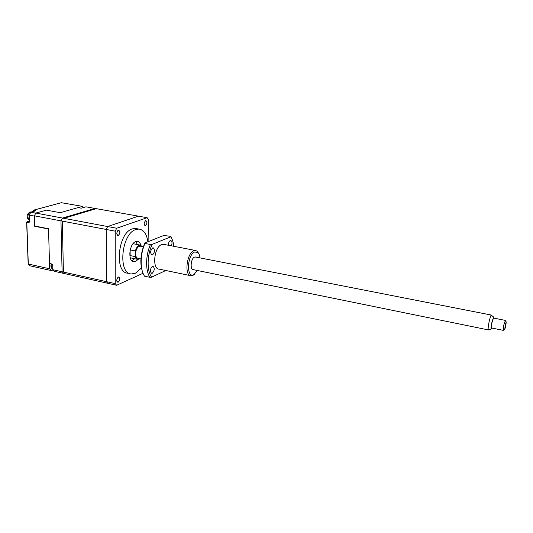 <?xml version="1.0" encoding="UTF-8"?>
<svg xmlns="http://www.w3.org/2000/svg" width="533" height="533" viewBox="0 0 533 533"><rect width="100%" height="100%" fill="white"/><g stroke="black" fill="none" stroke-linecap="round" stroke-linejoin="round"><path stroke-width="0.8" d="M142.258 246.559L140.219 245.107L139.18 245.287C137.454 246.099 136.195 247.985 135.389 250.956L130.212 249.924M130.212 257.785L137.381 259.305M129.772 252.855L130.112 255.574L135.342 256.633C135.862 258.358 136.721 259.285 137.914 259.411L139.819 258.745M140.899 245.267C140.146 242.841 138.906 241.542 137.188 241.356L135.715 241.602C129.153 243.594 127.547 261.883 133.903 261.75L135.549 261.456L138.067 259.418M131.898 260.824L134.609 258.738M137.447 244.56L135.748 241.589M147.888 241.769C146.722 233.967 143.703 229.73 138.84 229.057L135.822 229.536C121.291 233.527 117.593 274.302 131.604 273.942L135.449 273.216L141.412 268.032M137.041 228.724L135.362 228.41L132.331 228.884C117.733 232.848 114.075 273.542 128.153 273.196L129.912 273.576M115.228 231.162L62.321 221.122L63.414 272.057L115.221 283.623L115.228 231.162L116.687 228.244L63.827 218.317L96.293 208.669L147.141 217.704L148.401 219.529L148.094 241.682M143.044 273.269L116.64 285.282L64.979 273.702M116.64 285.282L115.221 283.623M116.687 228.244L147.141 217.704M118.306 277.02C116.287 279.612 116.287 281.304 118.293 282.097C120.298 279.519 120.298 277.82 118.306 277.02M118.373 230.203C116.321 232.694 116.314 234.46 118.359 235.486C120.405 233.001 120.405 231.242 118.373 230.203M145.609 220.642C143.743 222.981 143.723 224.653 145.542 225.666C147.394 223.347 147.421 221.668 145.609 220.642M133.81 243.854L133.023 243.748M130.112 255.574L130.145 250.224M135.342 256.633L135.389 250.956M144.363 224.973L145.502 225.612C147.215 223.707 147.341 222.048 145.875 220.635L145.056 221.028M116.967 234.627L118.319 235.426C120.198 233.414 120.325 231.668 118.699 230.189L117.706 230.676M116.894 281.311L118.253 282.037C120.058 280.038 120.218 278.346 118.726 276.973L117.786 277.387M30.721 212.434L29.188 215.145M29.422 221.841L29.222 215.112L34.339 216.085L34.678 226.278L48.55 229.01L49.636 268.785L51.408 270.604L30.128 265.84L28.249 263.702M30.694 212.44L35.851 213.067L46.478 210.149L60.249 212.694L78.045 207.61L81.223 208.176L85.906 206.824L94.981 208.436L62.468 218.064L35.851 213.067L34.332 215.812L60.969 220.862L62.088 271.763L52.854 269.698L52.707 264.195L49.489 263.489L48.543 228.744L34.665 226.012L34.332 215.812M29.408 221.975L28.855 222.647L29.462 221.988M78.191 207.63L82.582 206.378L61.362 202.707M83.488 207.524L82.582 206.378M53.087 269.964L51.408 270.604M49.636 268.785L28.296 264.022L26.797 222.248L28.855 222.647M29.222 215.112L30.887 212.141L35.651 210.848M106.373 281.644L62.088 271.763L60.969 220.862L106.187 229.443L106.373 281.644L107.819 283.303L63.647 273.402L62.088 271.763L63.647 273.402L54.439 271.337L52.854 269.698M60.969 220.862L62.468 218.064L94.981 208.436L138.467 216.158L107.653 226.545L62.468 218.064L60.969 220.862M106.187 229.443L107.653 226.545M505.191 325.496L504.764 329.367L505.857 325.743L506.203 321.912L505.191 325.496M503.319 330.273L503.752 325.19L505.304 320.673M493.458 318.048L491.912 322.818C491.299 326.043 491.153 327.762 491.473 327.962L503.172 330.34M493.791 318.114L493.551 317.008L491.799 322.778C491.08 326.549 490.893 328.634 491.239 329.021L491.806 328.028M488.428 329.9L488.355 329.927C487.915 329.447 488.141 326.876 489.028 322.205C489.887 318.141 490.613 315.763 491.213 315.063L491.473 315.283M140.892 258.965L138.087 258.392C136.015 257.799 135.262 255.507 135.842 251.516C136.721 248.098 138.134 246.306 140.066 246.133L140.525 246.219M152.651 247.872C150.233 250.65 150.02 253.022 152.012 254.987L152.538 254.887C154.95 252.102 155.156 249.73 153.158 247.778L152.651 247.872M152.365 266.353C149.98 269.118 149.753 271.464 151.678 273.376L152.251 273.262C154.623 270.484 154.85 268.146 152.918 266.24L152.365 266.353M171.446 245.84C172.386 242.988 172.146 241.222 170.713 240.536L170.267 240.616C169.014 241.409 168.375 242.955 168.341 245.247M194.618 274.075L192.939 275.348L191.127 275.774C184.191 276.154 186.523 253.395 193.746 250.776L195.338 250.437L197.243 251.243L198.736 253.508M190.294 275.601L159.227 269.132C151.905 269.392 154.017 247.059 161.612 244.587L164.171 244.44M200.002 257.892C199.728 255.314 199.009 253.488 197.85 252.409L194.645 251.989C186.99 254.981 186.284 279.052 193.905 274.522L197.47 270.517M142.857 272.796C139.633 263.922 140.306 253.975 144.876 242.955L144.976 243.454C140.026 254.414 139.906 269.631 144.57 276.181L149.96 277.34C145.356 270.784 145.509 255.52 150.439 244.514L144.976 243.454M149.96 277.34L151.652 277.16L165.79 270.498M173.785 246.293C173.365 242.408 172.386 239.25 170.86 236.805L152.158 244.367C146.968 255.234 146.795 270.977 151.652 277.16M152.158 244.367L150.439 244.514M144.876 242.955L163.771 235.479L170.713 236.339L171.559 238.044M170.713 236.339L170.86 236.805M194.072 269.438C189.928 271.83 190.328 258.811 194.478 257.146L195.711 257.046M29.115 222.174L27.056 221.775L29.295 221.135M35.564 210.582L33.506 210.195L61.581 202.647M33.273 211.461L33.246 210.662L35.011 210.995M29.255 220.016C27.11 216.938 27.563 214.259 30.614 211.994L31.487 211.947M52.84 269.318C51.634 268.152 51.401 266.4 52.134 264.068M138.84 229.057L135.362 228.41M133.137 261.596L133.903 261.75M140.219 245.107L133.277 243.748M144.849 225.599L145.183 225.666M117.553 235.413L117.933 235.486M117.407 282.05L117.773 282.13M82.901 207.69L81.416 208.123M29.295 221.108L26.943 221.781M29.322 221.895L29.088 215.105M35.538 210.848L30.781 212.141M26.657 222.161L28.156 263.848M29.961 265.72L28.229 264.002M33.399 210.202L61.468 202.653M33.139 211.501L33.106 210.582M31.46 211.954L30.061 212.014C25.331 214.839 27.07 218.623 29.262 220.069M52.84 269.378C50.968 267.959 50.482 266.14 51.381 263.902M504.764 329.367L503.192 330.353M491.239 329.021L488.355 329.927M488.281 329.894L192.779 269.558M491.259 315.043L195.298 256.966M143.337 246.772L140.066 246.133M493.551 317.008L491.213 315.063M505.171 320.36L493.385 318.034M506.203 321.912L505.117 320.413M195.338 250.437L163.291 244.274M197.85 252.409L197.243 251.243M194.199 274.362L193.266 275.168"/></g></svg>
